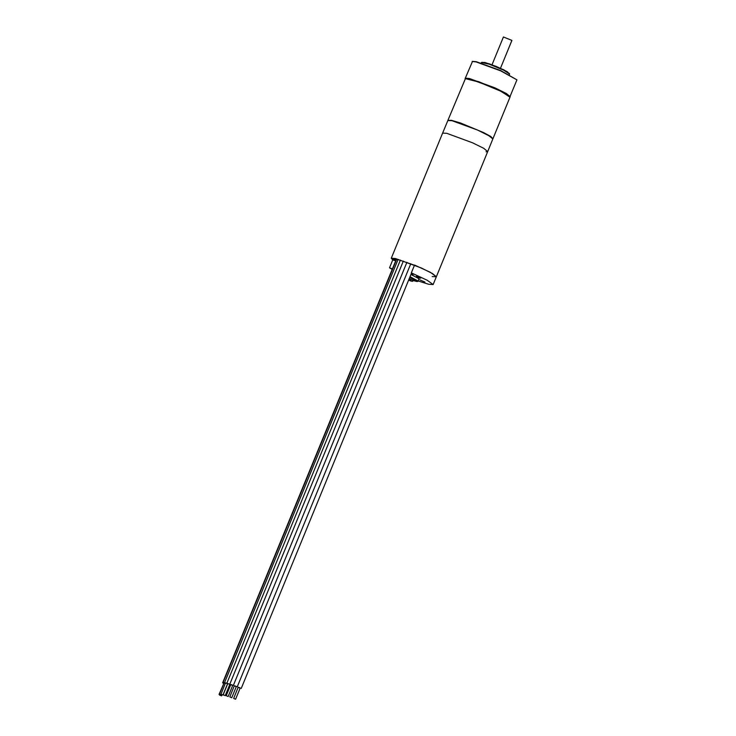 <?xml version="1.0" encoding="UTF-8"?>
<svg xmlns="http://www.w3.org/2000/svg" width="736" height="736" viewBox="0 0 736 736"><rect width="100%" height="100%" fill="white"/><g stroke="black" fill="none" stroke-linecap="round" stroke-linejoin="round"><path stroke-width="1.1" d="M486.008 151.809L487.683 151.57L492.853 138.966L488.943 135.746L477.636 130.134L451.959 120.722L447.81 120.492L442.64 133.096L446.789 133.326L472.466 142.738L483.773 148.35L487.683 151.57L483.773 148.35L472.466 142.738L446.789 133.326L442.64 133.096L391.304 258.262L395.453 258.492L421.13 267.904L432.437 273.516L436.347 276.736L433.136 284.574L427.119 280.186L411.295 272.918L413.034 274.473L411.139 274.013M414.451 265.218L396.603 259.054L392.711 258.842L394.238 260.516M432.198 276.506L436.347 276.736L430.33 272.348L414.515 265.08L411.295 272.918M392.389 268.898L389.556 267.775L392.776 259.937L391.304 258.262M393.107 258.676L395.747 260.719M395.756 260.682L394.514 259.256L398.544 259.56M221.094 695.594L219.54 695.06L221.094 695.594M220.588 694.922L219.034 694.388L220.588 694.922M223.974 683.238L219.034 694.388M223.56 683.358L222.64 682.778L224.02 683.128M221.067 694.646L219.512 694.112L221.067 694.646M225.409 683.33L224.103 682.907L219.512 694.112M224.029 683.082L223.118 682.502L226.835 683.183L230.727 684.719M222.493 694.784L220.938 694.25L222.493 694.784M222.907 695.051L227.498 683.854L227.084 683.588L225.529 683.045L220.938 694.25M223.22 694.784L227.82 683.588L229.374 684.13L229.788 684.397L225.198 695.594L223.22 694.784L225.198 695.594M229.715 684.572L230.69 684.82M229.77 696.928L234.361 685.722L235.925 686.265L236.339 686.532L231.739 697.737L229.77 696.928L231.739 697.737M236.265 686.706L234.296 685.897M234.048 698.657L235.603 699.2L234.048 698.657M233.634 698.39L238.225 687.194L239.78 687.728L240.194 688.004L235.603 699.2M240.12 688.178L238.151 687.369M226.228 695.695L230.819 684.498L232.383 685.041L232.797 685.308L228.197 696.504L226.228 695.695L228.197 696.504M232.723 685.483L230.754 684.673M389.556 267.775L392.178 269.422M418.177 280.95L428.757 284.289L433.136 284.574M419.796 279.846L424.911 282.118L419.796 279.846M417.34 276.561L420.532 277.987L417.34 276.561M409.777 277.325L414.037 279.22L413.402 280.554L416.972 281.502L417.965 281.299L419.06 278.806L410.946 274.464M409.74 277.408L416.502 281.023L413.448 280.453M392.776 259.937L395.186 260.498M420.615 278.171L416.521 276.35L420.615 278.171M509.91 96.904L516.939 79.874L500.673 70.564L476.422 61.76L472.54 61.346L465.198 78.559M516.939 79.874L500.636 70.84L476.072 61.925L472.144 61.502M510.186 96.692L506.285 93.463L494.978 87.851L469.301 78.448L465.152 78.218M509.809 96.747L505.522 93.435L494.316 87.924L469.412 78.835L465.373 78.522M503.47 36.966L511.87 40.406L503.433 36.993L492.034 64.777M503.019 62.045L511.87 40.406M447.92 120.216L465.529 78.421L478.814 81.733L500.452 90.786L509.956 97.244L492.964 138.69L490.691 136.464L483.506 132.544L460.534 123.013L451.573 120.336L447.911 120.373M465.143 78.586L478.593 81.944L500.498 91.098L509.938 96.959M418.14 281.042L410.035 276.699M408.894 279.459L410.734 280.278L408.618 280.158L411.093 281.06L412.556 281.308L413.338 280.71L409.28 278.539M509.616 74.042L507.233 71.631L496.276 66.442L484.932 62.468L481.464 62.496L489.339 64.244L503.7 70.205L509.616 74.042L509.358 74.658M503.682 69.754L509.321 73.508M482.043 62.321L489.431 63.848L503.626 69.727M487.683 151.57L436.347 276.736M227.084 685.069L227.498 684.057M221.95 694.784L221.508 695.87M222.64 682.778L396.4 259.109M223.118 682.502L396.741 259.164M224.544 682.64L398.112 259.449M400.356 260.093L226.835 683.183M406.879 262.292L233.376 685.317M411.507 273.102L241.178 688.399M410.743 263.746L237.24 686.789M403.337 261.05L229.834 684.094M413.926 279.294L413.338 280.71M481.464 62.496L481.215 63.112M500.48 68.246L511.87 40.462"/></g></svg>

